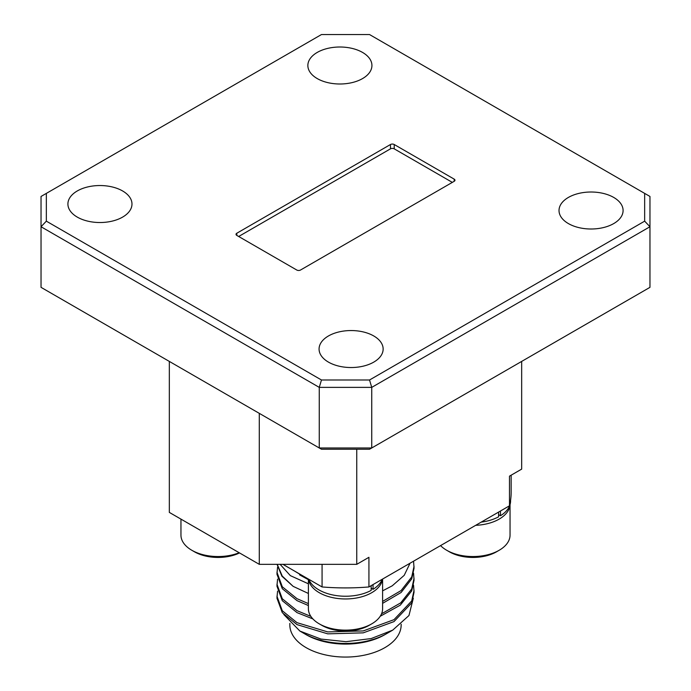 <?xml version="1.0" encoding="UTF-8"?>
<svg xmlns="http://www.w3.org/2000/svg" width="691" height="691" viewBox="0 0 691 691"><rect width="100%" height="100%" fill="white"/><g stroke="black" fill="none" stroke-linecap="round" stroke-linejoin="round"><path stroke-width="1.04" d="M382.503 579.11A37.107 21.421 180 0 1 355.468 598.173A37.107 21.421 180 0 1 315.251 589.95A37.107 21.421 180 0 1 308.497 579.11M371.741 623.852L369.115 625.364A33.393 19.279 180 0 1 321.885 625.364L319.259 623.852A37.107 21.421 0 0 0 371.741 623.852A37.107 21.421 0 0 0 382.607 608.702L382.607 579.058M308.393 579.058L308.393 608.702A37.107 21.421 0 0 0 315.251 621.105A37.107 21.421 0 0 0 319.259 623.852M371.162 588.24L373.036 589.328A37.634 21.732 -0 0 0 382.218 579.283M373.036 584.586L373.036 589.328M308.782 579.283A37.634 21.732 -0 0 0 334.392 595.271A37.634 21.732 -0 0 0 371.162 590.408L371.162 585.666M498.6 514.665L500.474 515.745A37.634 21.732 -0 0 0 510.58 500.932L510.58 500.232M500.474 511.003L500.474 515.745M481.204 522.128A37.634 21.732 -0 0 0 498.6 516.825L498.6 512.083M510.027 504.629A37.107 21.421 180 0 1 475.667 525.324M499.178 550.269L496.553 551.789A33.393 19.279 180 0 1 449.323 551.789L446.706 550.269A37.107 21.421 0 0 0 499.178 550.269A37.107 21.421 0 0 0 510.044 535.128L510.044 504.568M440.564 545.596A37.107 21.421 0 0 0 442.689 547.531A37.107 21.421 0 0 0 446.706 550.269M239.527 552.93A33.393 19.279 180 0 1 194.447 551.789L191.822 550.269A37.107 21.421 0 0 0 239.19 552.731M180.956 519.114L180.956 535.128A37.107 21.421 0 0 0 187.814 547.531A37.107 21.421 0 0 0 191.822 550.269M613.703 197.427A32.036 18.493 0 0 0 578.799 193.42A32.036 18.493 0 0 0 559.019 210.505A32.036 18.493 0 0 0 568.399 223.582A32.036 18.493 0 0 0 603.312 227.598A32.036 18.493 0 0 0 623.092 210.505A32.036 18.493 0 0 0 613.703 197.427M373.762 335.964A32.036 18.493 0 0 0 338.849 331.956A32.036 18.493 0 0 0 319.069 349.041A32.036 18.493 0 0 0 328.458 362.119A32.036 18.493 0 0 0 363.362 366.126A32.036 18.493 0 0 0 383.142 349.041A32.036 18.493 0 0 0 373.762 335.964M362.542 52.421A32.036 18.493 0 0 0 327.638 48.413A32.036 18.493 0 0 0 307.858 65.498A32.036 18.493 0 0 0 317.238 78.575A32.036 18.493 0 0 0 352.151 82.592A32.036 18.493 0 0 0 371.931 65.498A32.036 18.493 0 0 0 362.542 52.421M122.601 190.958A32.036 18.493 0 0 0 87.688 186.941A32.036 18.493 0 0 0 67.908 204.035A32.036 18.493 0 0 0 77.297 217.112A32.036 18.493 0 0 0 112.201 221.12A32.036 18.493 0 0 0 131.981 204.035A32.036 18.493 0 0 0 122.601 190.958M294.383 570.965L308.393 579.464M382.607 590.848L392.246 585.804L404.218 575.327L410.048 563.217M413.304 598.259L408.96 615.526L392.73 630.123L371.162 638.57L345.992 641.689L320.952 639.063L299.911 631.073L283.802 614.506M384.861 634.675L386.735 633.587L384.852 634.675A55.66 32.132 180 0 1 384.852 634.675A55.66 32.132 180 0 1 306.139 634.675L304.265 633.587A58.312 33.66 -0 0 0 386.727 633.587A58.312 33.66 -0 0 0 386.735 633.587L392.73 630.123M401.16 624.241L401.16 624.932A55.66 32.132 180 0 1 384.852 647.657A55.66 32.132 180 0 1 324.2 654.619A55.66 32.132 180 0 1 289.84 624.932L289.84 623.412M299.574 574.86L308.393 579.689M322.075 564.34L322.075 586.953A165.65 95.634 -0 0 0 368.925 586.953L509.483 505.803L509.483 476.151L521.67 469.12L521.67 361.41M356.746 449.236L356.746 564.34L368.925 557.309L368.925 586.953M169.33 361.41L169.33 512.402L259.289 564.34L259.289 413.348M356.746 564.34L259.289 564.34M322.075 586.953L282.904 564.34M509.483 476.151L509.483 478.751M509.483 505.803A165.65 95.634 -0 0 0 511.15 492.277L511.15 475.192M277.557 591.176L276.944 598.138L282.299 612.684L297.026 624.612L327.759 633.854L363.241 632.852L393.974 621.615L411.724 602.872L414.056 592.144L413.555 585.182M277.557 579.188L276.944 586.149L282.299 600.695L297.026 612.623L312.876 618.911M380.214 616.268L400.262 605.169L411.724 590.883L414.056 580.155L413.555 573.193M277.557 567.199L276.944 574.161L282.299 588.706L297.026 600.634L308.393 605.541M382.607 603.355L401.1 592.489L411.724 578.894L414.056 568.166L413.546 561.187M277.056 564.34L281.902 576.199L293.139 586.357L308.393 593.465M276.944 596.203L282.299 610.758L297.026 622.677L327.759 631.92L363.241 630.926L393.974 619.68L411.724 600.937L414.056 590.209M276.944 584.215L282.299 598.769L297.026 610.689L310.864 616.389M381.518 613.841L400.72 602.863L411.724 588.948L414.056 578.22M276.944 572.226L282.299 586.78L297.026 598.7L308.393 603.606M382.607 601.42L401.1 590.555L411.724 576.959L414.056 566.231M277.221 564.34L282.248 576.069L293.139 586.357M308.393 583.809L290.358 575.629L280.105 564.34M369.538 449.236L321.462 449.236L319.259 447.975L319.259 387.375L41.037 226.743L41.037 196.451L46.34 193.394L46.34 221.155L41.037 226.743L41.037 287.344L319.259 447.975L371.741 447.975L649.963 287.344L649.963 226.743L371.741 387.375L319.259 387.375L321.462 379.99L369.538 379.99L371.741 387.375L371.741 447.975L369.538 449.236M238.671 236.486L390.475 148.841A2.652 1.529 180 0 1 394.224 148.841L452.329 182.381M390.475 148.841L390.475 144.514A2.652 1.529 180 0 1 394.224 144.514L394.224 148.841M390.475 144.514L236.797 233.238L236.797 235.406A2.652 1.529 180 0 1 236.028 234.318A2.652 1.529 180 0 1 236.797 233.238M236.797 235.406L296.776 270.026A2.652 1.529 180 0 0 300.525 270.026L454.203 181.301L454.203 179.142A2.652 1.529 180 0 1 454.972 180.221A2.652 1.529 180 0 1 454.203 181.301M454.203 179.142L394.224 144.514M46.34 221.155L321.462 379.99M369.538 379.99L644.66 221.155L649.963 226.743L649.963 196.451L369.538 34.55L321.462 34.55L46.34 193.394M644.66 221.155L644.66 193.394M304.265 633.587L299.911 631.073"/></g></svg>
